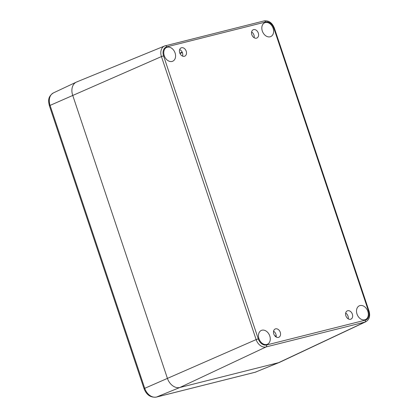<?xml version="1.0" encoding="UTF-8"?>
<svg xmlns="http://www.w3.org/2000/svg" width="418" height="418" viewBox="0 0 418 418"><rect width="100%" height="100%" fill="white"/><g stroke="black" fill="none" stroke-linecap="round" stroke-linejoin="round"><path stroke-width="0.63" d="M166.782 46.847L265.55 22.018A1.609 1.082 -104.1 0 0 264.16 20.9L164.587 45.99A9.614 7.064 66.3 0 0 161.437 56.582L163.569 55.86A8.005 5.883 -113.7 0 1 166.782 46.847A1.609 1.082 -104.1 0 0 165.392 45.729A1.609 1.082 -104.1 0 0 165.293 45.761A9.614 7.064 66.3 0 0 164.587 45.99L76.646 81.98A12.059 8.862 66.3 0 0 72.69 95.262L167.383 378.269A12.059 8.862 66.3 0 0 179.85 387.491L278.618 362.662A12.059 8.862 66.3 0 0 279.809 362.239L365.787 321.771C369.355 319.571 370.442 316.008 369.042 311.081L368.519 311.149A8.005 5.883 -113.7 0 1 365.306 320.162A1.609 1.082 75.9 0 1 364.836 322.111A9.614 7.064 66.3 0 0 365.787 321.771M261.981 330.21A7.54 5.538 -113.7 0 1 269.615 335.534A7.54 5.538 -113.7 0 1 267.4 344.233A7.54 5.538 -113.7 0 1 259.296 339.562A7.54 5.538 -113.7 0 1 261.334 330.434A7.54 5.538 -113.7 0 1 261.981 330.21M360.029 305.563A7.54 5.538 -113.7 0 1 367.662 310.887A7.54 5.538 -113.7 0 1 365.447 319.587A7.54 5.538 -113.7 0 1 357.343 314.916A7.54 5.538 -113.7 0 1 359.381 305.783A7.54 5.538 -113.7 0 1 360.029 305.563M265.336 22.556A7.54 5.538 -113.7 0 1 272.97 27.881A7.54 5.538 -113.7 0 1 270.754 36.575A7.54 5.538 -113.7 0 1 262.65 31.904A7.54 5.538 -113.7 0 1 264.688 22.776A7.54 5.538 -113.7 0 1 265.336 22.556M167.289 47.203A7.54 5.538 -113.7 0 1 174.923 52.527A7.54 5.538 -113.7 0 1 172.707 61.227A7.54 5.538 -113.7 0 1 164.603 56.555A7.54 5.538 -113.7 0 1 166.641 47.422A7.54 5.538 -113.7 0 1 167.289 47.203M275.598 328.846A4.525 3.323 -113.7 0 1 280.175 332.044A4.525 3.323 -113.7 0 1 278.848 337.258A4.525 3.323 -113.7 0 1 273.983 334.457A4.525 3.323 -113.7 0 1 275.206 328.982A4.525 3.323 -113.7 0 1 275.598 328.846M347.687 310.726A4.525 3.323 -113.7 0 1 352.269 313.918A4.525 3.323 -113.7 0 1 350.937 319.138A4.525 3.323 -113.7 0 1 346.078 316.332A4.525 3.323 -113.7 0 1 347.301 310.856A4.525 3.323 -113.7 0 1 347.687 310.726M253.632 29.615A4.525 3.323 -113.7 0 1 258.209 32.808A4.525 3.323 -113.7 0 1 256.882 38.028A4.525 3.323 -113.7 0 1 252.017 35.227A4.525 3.323 -113.7 0 1 253.24 29.751A4.525 3.323 -113.7 0 1 253.632 29.615M181.537 47.741A4.525 3.323 -113.7 0 1 186.12 50.933A4.525 3.323 -113.7 0 1 184.787 56.153A4.525 3.323 -113.7 0 1 179.928 53.347A4.525 3.323 -113.7 0 1 181.151 47.871A4.525 3.323 -113.7 0 1 181.537 47.741M182.53 56.101A4.525 3.323 66.3 0 0 179.662 49.57M254.144 37.73A4.525 3.323 66.3 0 0 251.61 31.967M348.204 318.84A4.525 3.323 66.3 0 0 345.67 313.072M276.11 336.96A4.525 3.323 66.3 0 0 273.576 331.197M256.129 371.936A11.411 8.386 -113.7 0 1 255.293 372.208A3.015 2.027 75.9 0 1 255.105 372.271L279.501 362.369A12.059 8.862 -113.7 0 1 278.618 362.662L179.85 387.491A12.059 8.862 -113.7 0 1 167.383 378.269L72.69 95.262A12.059 8.862 -113.7 0 1 76.337 82.116A12.059 8.862 -113.7 0 1 77.529 81.693M265.55 22.018A8.005 5.883 -113.7 0 1 273.827 28.142L274.349 28.069C272.202 22.76 268.805 20.367 264.16 20.9A1.609 1.082 -104.1 0 0 264.061 20.931M273.827 28.142L368.519 311.149M365.306 320.162L266.538 344.986A1.609 1.082 75.9 0 1 266.067 346.94L364.836 322.111L278.618 362.662L255.293 372.208L156.525 397.037A3.015 2.027 75.9 0 1 156.342 397.1L255.105 372.271A3.015 2.027 75.9 0 1 254.917 372.307M266.538 344.986A8.005 5.883 -113.7 0 1 258.261 338.867L256.129 339.588A9.614 7.064 66.3 0 0 266.067 346.94L179.85 387.491L156.525 397.037A11.411 8.386 -113.7 0 1 144.732 388.317L144.069 388.714C146.54 394.947 150.632 397.743 156.342 397.1M53.488 92.869C47.537 96.762 48.352 101.099 49.376 105.707L161.437 56.582L256.129 339.588L144.732 388.317L50.04 105.305A11.411 8.386 -113.7 0 1 53.488 92.869L76.337 82.116M258.261 338.867L163.569 55.86M275.405 336.443L276.204 336.093M275.096 336.145L276.193 335.659M179.85 53.164L182.185 52.135M180.006 53.525L182.342 52.501M274.349 28.069L369.042 311.081M49.376 105.707L144.069 388.714"/></g></svg>

